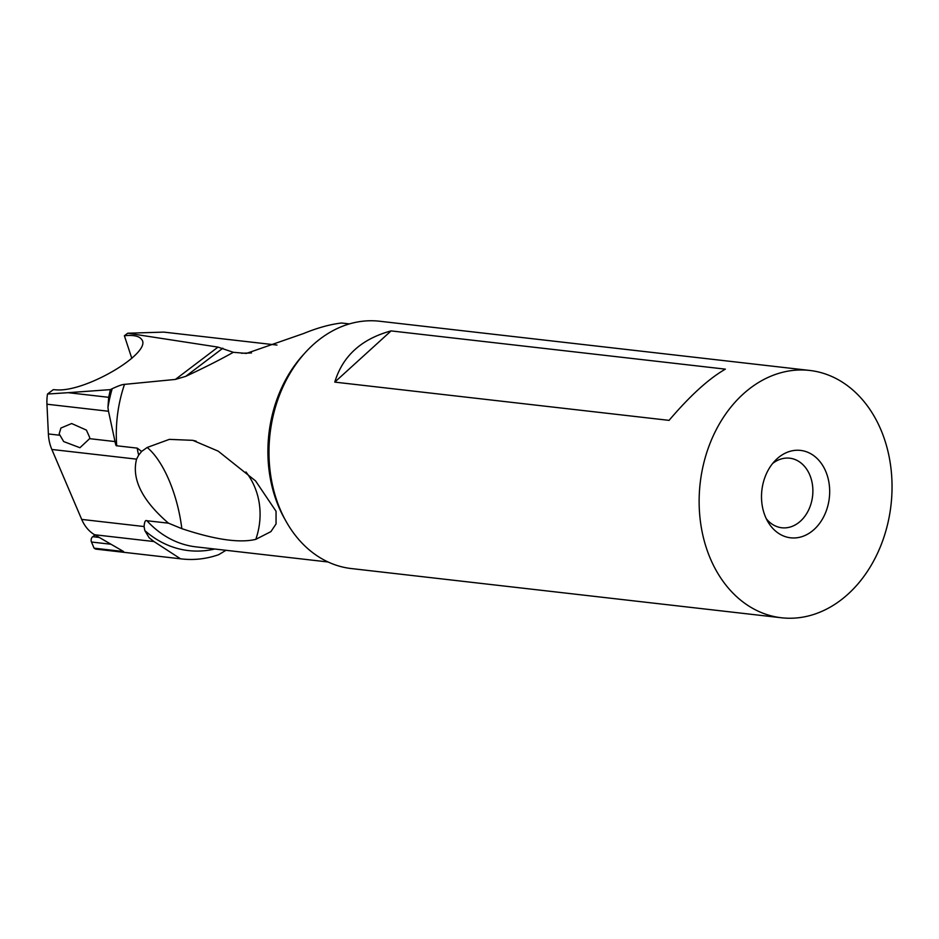 <?xml version="1.0" encoding="UTF-8"?>
<svg xmlns="http://www.w3.org/2000/svg" width="939" height="939" viewBox="0 0 939 939"><rect width="100%" height="100%" fill="white"/><g stroke="black" fill="none" stroke-linecap="round" stroke-linejoin="round"><path stroke-width="1.41" d="M95.672 549.08A134.195 103.548 96.5 0 0 97.01 549.245L181.814 558.951A134.195 103.548 -83.5 0 1 180.476 558.787L95.672 549.08L94.1 548.176L91.482 542.026L111.025 544.256M225.982 550.301L218.646 554.691A134.195 103.548 -83.5 0 1 181.814 558.951M81.693 519.408L51.845 449.464L136.566 459.148C131.601 478.714 141.707 499.595 166.884 521.802L168.492 523.176L146.93 520.746C145.439 519.772 144.489 521.697 144.078 526.544L81.693 519.408A38.898 30.013 96.5 0 0 94.616 534.749L123.596 551.545L94.1 548.176M180.476 558.787L153.984 541.545L94.616 534.749M349.437 323.908L341.526 323.004C329.941 324.389 317.312 327.899 303.614 333.521L246.394 353.416L233.33 352.301C220.055 359.766 204.197 367.771 185.734 376.351L175.405 379.426L124.5 384.38C122.528 384.356 118.431 385.812 112.187 388.723A125.133 96.553 96.5 0 0 107.938 407.526L108.689 397.314L68.148 392.678L47.502 394.04A38.898 30.013 96.5 0 0 46.95 404.216L48.382 433.947A38.898 30.013 96.5 0 0 51.845 449.464M47.502 394.04L53.277 389.662L57.737 389.943C88.254 391.117 153.421 351.644 141.46 339.225C138.984 336.009 133.291 334.847 124.382 335.751L127.727 333.216L163.844 332.113L276.982 345.059M131.824 358.381L124.382 335.751M89.651 437.363L86.411 430.097L71.657 423.536L60.929 428.031L59.169 433.877L63.688 441.576L79.932 447.715L89.628 438.666L89.651 437.363M136.566 459.148L138.714 455.063A38.898 30.013 -83.5 0 1 137.235 448.126L116.729 445.779C116.154 446.131 115.591 444.722 115.028 441.576L108.501 411.259L46.95 404.216M168.492 523.176L181.826 528.657A77.796 32.067 77.5 0 0 147.177 447.469L141.613 451.436L138.714 455.063M137.235 448.126L141.613 451.436M147.177 447.469L169.349 439.37L192.765 440.332L218.177 451.131L255.584 480.932L276.054 511.297L276.054 523.95L270.925 531.603L255.819 539.35C239.598 543.247 214.937 539.679 181.826 528.657M107.938 407.526L108.501 411.259M68.148 392.678L110.356 389.626L112.187 388.723M175.405 379.426L218.012 347.113L127.727 333.216M94.992 534.972L92.726 536.697A3.885 3.005 96.5 0 0 91.482 542.026M144.078 526.544L144.817 530.57L149.184 537.812L153.984 541.545M218.012 347.113L233.33 352.301M772.633 463.479A35.001 27.008 -83.5 0 1 789.734 458.197A35.001 27.008 -83.5 0 1 808.514 472.282A35.001 27.008 -83.5 0 1 808.573 510.088A35.001 27.008 -83.5 0 1 781.776 527.765A35.001 27.008 -83.5 0 1 766.306 518.751M824.196 468.103A43.992 33.945 96.5 0 0 775.544 460.216A43.992 33.945 96.5 0 0 766.987 520.112A43.992 33.945 96.5 0 0 768.407 522.6A43.992 33.945 96.5 0 0 815.158 528.481A43.992 33.945 96.5 0 0 824.196 468.103M714.661 567.696A124.464 96.036 -83.5 0 1 714.45 433.266A124.464 96.036 -83.5 0 1 809.735 370.447A124.464 96.036 -83.5 0 1 876.521 420.519A124.464 96.036 -83.5 0 1 876.733 554.937A124.464 96.036 -83.5 0 1 781.448 617.768A124.464 96.036 -83.5 0 1 714.661 567.696M809.735 370.447L379.579 321.232A124.464 96.036 -83.5 0 0 284.294 384.063A124.464 96.036 -83.5 0 0 284.505 518.481A124.464 96.036 96.5 0 0 351.292 568.553L781.448 617.768M391.094 330.904L725.378 369.144C708.781 378.675 690.001 395.753 669.061 420.367L334.765 382.114C342.676 356.022 361.456 338.944 391.094 330.904L334.765 382.114M110.356 389.626L108.689 397.314M89.628 438.666L115.028 441.576M48.382 433.947L59.345 435.203M146.93 520.746A120.579 93.043 96.5 0 0 196.028 546.874L328.063 561.98M285.339 520.053A120.579 93.043 -83.5 0 1 304.389 353.592M124.5 384.38A120.579 93.043 96.5 0 0 116.729 445.779M255.819 539.35A77.796 71.235 135.1 0 0 245.971 471.977M92.726 536.697L99.252 537.437M144.817 530.57A125.133 96.553 96.5 0 0 214.738 549.01M167.435 523.093L166.884 521.802M241.581 353.252L251.488 352.947M222.86 348.205L185.734 376.351M196.157 441.154L192.753 440.356"/></g></svg>
